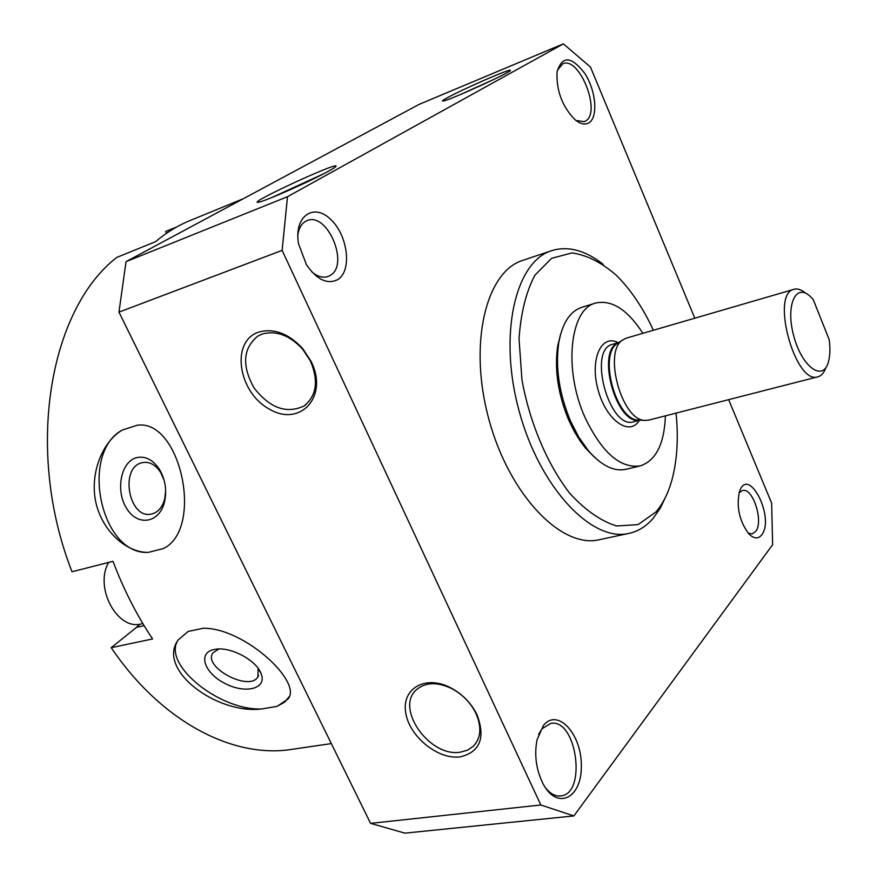 <?xml version="1.0" encoding="UTF-8"?>
<svg xmlns="http://www.w3.org/2000/svg" width="877" height="877" viewBox="0 0 877 877"><rect width="100%" height="100%" fill="white"/><g stroke="black" fill="none" stroke-linecap="round" stroke-linejoin="round"><path stroke-width="1.32" d="M165.665 490.901L164.712 498.925C162.3 507.586 157.783 512.65 151.151 514.108C128.996 519.173 119.491 468.154 141.559 462.848L143.4 462.442C150.142 461.751 155.931 465.161 160.765 472.67L164.207 480.596M258.145 668.384L257.904 676.858C249.441 692.128 202.28 666.991 212.968 652.839L218.91 648.991M166.509 233.282L165.654 231.506L176.54 227.055M243.346 198.706L189.936 220.587C177.801 225.553 166.345 232.569 155.569 241.657L116.794 257.41C49.507 309.351 24.413 450.23 71.991 571.738L113.012 561.324C123.668 589.574 136.856 615.446 152.598 638.949L111.204 647.675C161.741 722.385 233.611 758.737 291.789 749.364L331.331 743.586M261.774 708.934L277.088 706.369L287.963 699.035C303.091 682.525 244.847 627.976 203.409 628.217L188.138 631.44L178.163 639.969C156.369 669.743 217.134 714.766 261.774 708.934C220.697 710.951 163.55 665.972 177.373 641.23M148.268 552.4L163.407 548.553C204.188 528.974 180.64 418.877 137.294 425.235L122.418 429.982C102.62 441.537 89.75 472.736 95.703 501.721C101.853 530.64 125.937 552.587 148.268 552.4C100.625 555.13 79.303 452.883 122.418 429.982M144.124 625.685L136.538 627.34L111.204 647.675M136.538 627.34L139.903 624.161M460.272 94.617L493.63 79.544M323.35 173.92L271.64 197.632M328.765 171.026C334.038 168.11 336.461 166.433 336.044 166.005C334.477 163.122 248.377 203.058 257.827 202.302C261.236 203.004 310.392 181.364 328.765 171.026M447.434 97.698C462.716 89.213 509.855 68.614 510.271 70.281C514.393 70.796 446.557 101.732 442.819 101.052C441.8 101.052 443.334 99.934 447.434 97.698M287.503 196.7L126.036 261.653L419.217 104.33L563.385 43.85L287.503 196.7L282.12 250.383L540.835 804.987L573.887 815.917L772.626 544.727L771.628 503.091L728.644 399.649M126.036 261.653L118.965 312.124L282.12 250.383M460.37 756.851C480.114 751.907 485.661 737.842 477 714.656C471.059 702.817 462.113 693.762 450.153 687.513C425.038 674.676 401.447 688.785 405.733 712.771C409.241 736.581 438.182 760.074 460.37 756.851M258.726 332.098C273.931 327.954 288.577 333.446 302.675 348.564L311.083 361.346C328.93 396.656 299.989 427.713 269.107 408.978C237.93 391.986 230.443 341.23 258.726 332.098M118.965 312.124L370.587 823.36L540.835 804.987M370.587 823.36L404.889 833.15L573.887 815.917M694.803 318.187L590.462 67.058L563.385 43.85M761.674 534.959C775.432 517.748 748.015 464.437 739.355 492.052C736.318 507.213 739.443 521.113 748.717 533.731C753.803 538.84 758.123 539.256 761.674 534.959M543.4 725.531C557.586 707.443 581.868 734.17 581.341 766.147C581.813 798.585 556.72 810.852 542.753 783.194C536.11 769.304 534.192 754.889 537.009 739.947L543.4 725.531M589.07 122.703C598.213 117.014 596.042 91.142 585.123 73.92C571.464 55.909 562.102 55.284 557.038 72.057C556.281 90.594 562.19 106.402 574.775 119.491C580.289 124.074 585.058 125.137 589.07 122.703M337.842 279.555C352.313 270.675 347.895 235.102 330.552 219.261C313.396 202.455 293.707 216.63 298.531 243.751L306.457 264.744C316.948 279.84 327.417 284.784 337.842 279.555M603.168 264.35C585.277 250.241 568.11 245.681 551.666 250.669L522.845 260.348C485.814 271.53 468.143 344.31 489.004 419.732C509.427 495.286 561.675 548.936 599.243 539.717L628.984 533.391C638.149 531.363 646.141 526.419 652.97 518.57L660.37 508.101L666.356 495.395M551.666 250.669C515.139 261.642 498.114 335.058 519.239 411.466C539.936 487.985 591.953 542.523 628.984 533.391M653.376 330.256C642.962 307.706 630.585 289.366 616.235 275.214C601.479 262.409 586.713 254.988 571.914 252.927L551.534 258.331L534.838 275.268C526.057 292.041 520.795 313.199 519.041 338.741L521.958 379.851C529.752 422.857 547.149 463.988 569.655 493.225C585.244 510.173 600.877 521.091 616.575 525.992L638.083 524.61L655.875 512.015C663.012 503.716 668.417 492.841 672.078 479.401C677.219 459.91 678.546 437.82 676.035 413.122M262.278 334.038C276.266 330.245 289.728 335.288 302.675 349.178L310.403 360.918C318.789 380.87 316.641 395.9 303.968 406.007C286.45 414.119 269.831 408.123 254.111 387.996C241.69 365.731 242.907 348.432 257.761 336.132L262.278 334.038M460.6 752.104L467.605 750.12L473.306 746.272C481.034 738.05 481.89 727.044 475.882 713.253C470.423 702.378 462.201 694.069 451.216 688.324C437.261 681.911 425.871 682.218 417.024 689.256C394.113 707.191 429.467 757.958 460.6 752.104M311.708 271.782C317.463 276.606 322.889 278.184 328.02 276.507L330.3 275.378C349.759 264.657 327.274 211.423 307.005 220.664C302.017 222.769 298.958 227.538 297.818 234.981M576.025 120.511L584.257 121.651L585.606 120.971C601.721 112.256 579.171 55.635 562.683 63.824L557.301 70.423M538.566 734.487L541.975 728.809L550.756 723.393C576.693 718.088 587.228 794.332 560.535 795.954C555.36 796.415 550.416 793.817 545.713 788.138M748.202 533.15L752.181 533.885L755.579 531.572C764.02 521.914 752.904 487.141 742.424 490.517L739.125 492.786M136.198 457.761C145.187 455.591 153.004 459.592 159.68 469.743C165.369 479.807 166.981 490.539 164.514 501.918C159.504 523.196 137.7 526.671 126.748 508.605C115.358 491.109 120.631 462.124 136.198 457.761M289.18 696.689L284.707 702.071L277.088 706.369M214.328 649.462L215.764 649.221C230.881 646.656 256.303 660.271 261.039 673.437C267.529 688.631 245.746 694.387 225.093 683.501C204.155 673.097 197.259 652.609 214.328 649.462M108.649 562.431C93.96 587.48 117.496 630.991 141.471 623.887L142.863 623.58M829.203 339.673C830.387 348.728 830.081 356.281 828.305 362.333C822.856 381.999 802.027 367.024 793.86 336.362C785.288 305.81 795.592 282.328 810.293 296.481L813.198 299.506L829.203 339.673M825.926 367.529C824.139 372.725 821.486 375.805 817.945 376.792C795.231 385.31 770.138 293.521 794.025 289.311C797.566 288.347 801.425 289.651 805.601 293.214M817.945 376.792L648.629 420.138L644.661 420.401C621.716 420.226 602.992 351.776 622.659 339.958L626.211 338.16L794.025 289.311M665.424 415.83C664.295 444.036 655.875 460.721 640.166 465.917C620.225 468.647 601.863 452.543 585.069 417.584C563.275 369.732 569.875 308.847 595.626 303.058C611.795 299.528 627.537 309.614 642.863 333.315M640.166 465.917L625.948 469.305C613.823 471.859 601.205 465.544 588.105 450.361L578.765 437.119L570.664 421.377C559.252 394.014 555.273 367.869 558.726 342.94C562.278 323.196 569.929 311.346 581.67 307.367L595.626 303.058M594.277 457.027L585.463 448.037L580.278 441.186L574.271 431.429L568.932 420.576C558.112 394.672 554.352 369.908 557.629 346.283L560.644 334.071M639.432 420.138L638.083 420.072C616.147 419.886 598.377 354.9 617.167 343.587L618.285 342.841M639.695 420.149C616.169 425.542 595.516 350.022 618.515 342.688M639.969 420.16L633.786 421.749C609.427 430.366 587.261 349.298 612.606 344.321L618.734 342.545M639.399 420.313C629.587 436.899 606.204 420.412 598.092 389.903C589.552 359.515 601.282 333.413 618.175 342.71M257.904 676.858L258.638 675.356M335.847 166.553L336.044 166.005M303.968 406.007L305.832 404.648M302.675 349.178L302.675 348.564M310.403 360.918L311.083 361.346M451.216 688.324L450.153 687.513M475.882 713.253L477 714.656M475.904 743.236L473.306 746.272M160.765 472.67L159.68 469.743M164.712 498.925L164.514 501.918M287.985 698.991L288.632 697.61M258.189 668.427L261.039 673.437M639.366 420.138L644.661 420.401M618.23 342.874L622.659 339.958M585.463 448.037L588.105 450.361M557.629 346.283L558.726 342.94"/></g></svg>

